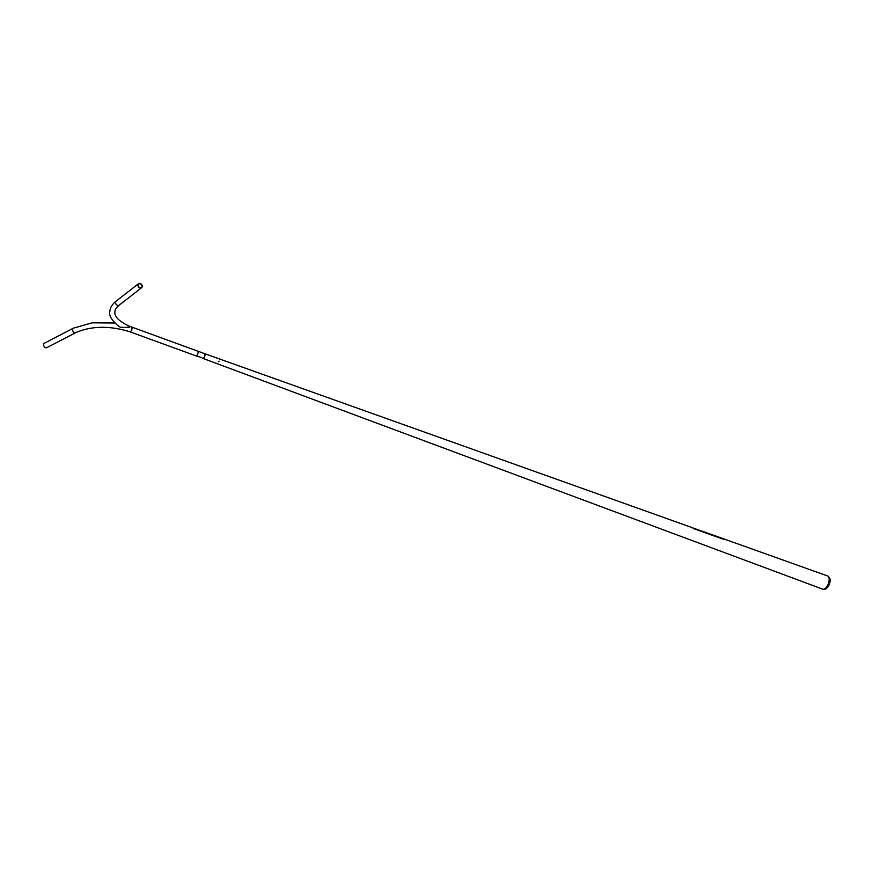 <?xml version="1.0" encoding="UTF-8"?>
<svg xmlns="http://www.w3.org/2000/svg" width="873" height="873" viewBox="0 0 873 873"><rect width="100%" height="100%" fill="white"/><g stroke="black" fill="none" stroke-linecap="round" stroke-linejoin="round"><path stroke-width="1.31" d="M203.998 353.423L204.446 353.587A2.521 1.2 110 0 1 204.904 355.704A2.521 1.2 110 0 1 203.442 358.181A2.521 1.2 110 0 1 202.722 358.312L822.748 589.188A7.049 3.372 110 0 0 823.632 589.275A7.049 3.372 110 0 0 824.799 588.817A7.049 3.372 110 0 0 828.673 582.717A7.049 3.372 110 0 0 828.302 576.453A7.049 3.372 110 0 0 827.582 575.951L724.59 539.198M828.302 576.453L829.35 577.62A6.275 3.001 110 0 1 829.677 583.208A6.275 3.001 110 0 1 826.218 588.631A6.275 3.001 110 0 1 825.181 589.046L823.632 589.275M691.885 527.521L204.435 353.587A2.521 1.2 110 0 1 204.904 355.693A2.521 1.2 110 0 1 203.442 358.181A2.521 1.2 110 0 1 202.711 358.312L202.241 358.137M691.853 527.576L724.448 539.067M723.619 539.307L693.74 528.689M691.918 527.478L693.806 528.591M691.58 527.303L691.023 527.216M217.399 358.214L217.999 358.421M216.253 363.441L215.576 363.103M219.09 361.138L218.468 361.651L219.09 361.138M131.463 326.96L197.527 351.055A2.532 1.211 110 0 1 197.865 351.339A2.532 1.211 110 0 1 198.084 352.528A2.532 1.211 110 0 1 196.239 355.802A2.532 1.211 110 0 1 195.792 355.802L129.728 331.718A2.532 1.211 -70 0 0 131.168 330.856A2.532 1.211 -70 0 0 132.019 328.444A2.532 1.211 -70 0 0 131.463 326.96L128.931 326.098M43.65 344.584A2.532 1.779 -117.4 0 1 44.436 343.176L73.397 328.15A2.532 1.779 -117.4 0 0 72.612 329.558A2.532 1.779 -117.4 0 0 73.627 332.078A2.532 1.779 -117.4 0 0 75.733 332.646L46.771 347.672A2.532 1.779 -117.4 0 1 44.665 347.105A2.532 1.779 -117.4 0 1 43.65 344.584M127.251 325.334L129.466 327.44L120.474 327.331L117.386 325.214C111.417 319.736 108.885 315.229 109.802 311.705C110.053 307.809 112.159 304.295 116.12 301.152A2.532 1.986 52.1 0 0 119.23 305.146L141.601 287.719A2.532 1.986 52.1 0 0 138.491 283.725A2.532 1.986 52.1 0 0 141.601 287.719M142.037 286.333A2.292 1.801 52.1 0 0 138.054 285.111A2.292 1.801 52.1 0 0 142.037 286.333M195.912 355.835L201.652 357.526M197.636 351.099L203.256 353.15M129.728 331.718C109.562 325.531 91.567 325.836 75.733 332.646M114.843 322.999L92.167 322.824L73.397 328.15M128.233 325.673C118.924 321.144 114.461 316.593 114.854 312.01C114.821 309.915 116.273 307.623 119.23 305.146M116.12 301.152L138.491 283.725"/></g></svg>

